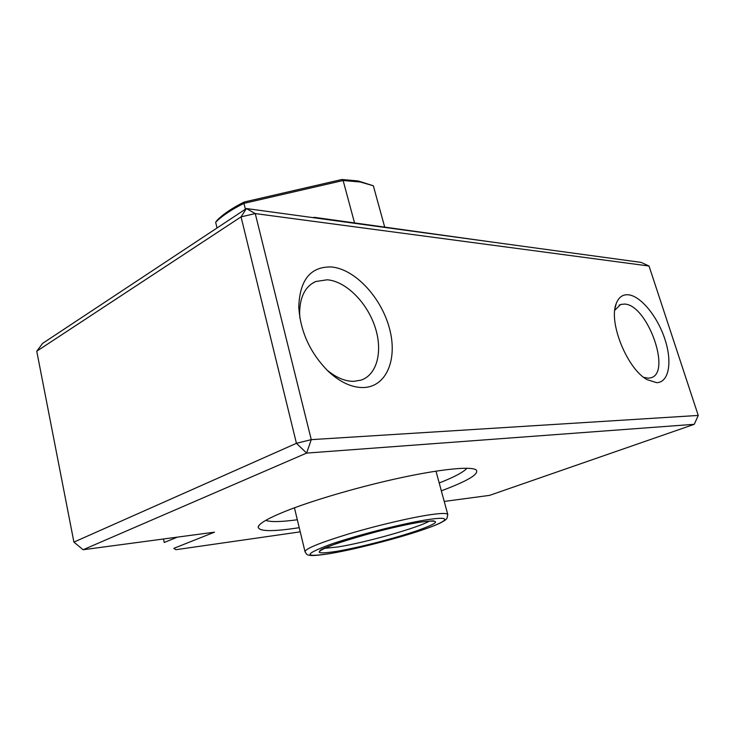 <?xml version="1.0" encoding="UTF-8"?>
<svg xmlns="http://www.w3.org/2000/svg" width="735" height="735" viewBox="0 0 735 735"><rect width="100%" height="100%" fill="white"/><g stroke="black" fill="none" stroke-linecap="round" stroke-linejoin="round"><path stroke-width="1.1" d="M439.208 482.978C454.386 477.006 463.629 472.091 466.945 468.232M299.237 527.693C272.382 531.791 258.692 531.561 258.178 527.004C258.968 523.439 268.652 517.954 287.229 510.549C315.26 499.524 362.281 485.936 402.394 477.41C442.562 468.866 470.96 466.256 476.078 469.84C479.643 473.854 468.066 480.855 441.34 490.824M656.649 382.669L647.112 379.664C627.24 369.053 608.304 322.206 616.196 303.693C618.585 297.308 622.618 294.34 628.278 294.781C640.782 295.911 657.531 316.5 664.909 339.221C672.461 361.932 669.015 382.503 656.649 382.669M643.731 377.349L648.233 378.185L650.576 377.863C672.231 373.408 647.342 304.244 624.41 304.069L620.68 304.474L614.763 310.271M363.09 387.556C351.716 387.584 340.167 382.237 328.462 371.524C310.161 353.103 300.266 331.54 298.768 306.844C299.788 279.677 310.721 266.382 331.577 266.97C355.097 269.166 381.199 297.399 389.403 328.187C397.92 358.965 386.628 387.17 363.09 387.556M326.57 369.687C335.766 377.45 344.788 381.336 353.645 381.355L361.032 380.142C377.487 374.648 383.119 350.375 374.786 326.211C366.6 302.012 345.799 281.294 327.277 279.787L315.692 281.523C305.053 286.485 299.705 297.206 299.641 313.689L299.926 318.329M444.225 501.435L489.565 495.372L694.272 424.306L698.25 415.44L311.263 439.64L296.435 443.315L241.052 216.871L255.247 213.582L246.409 208.547L241.052 216.871L36.75 351.211L42.612 343.383L246.409 208.547L641.186 262.404L649.033 266.024L255.247 213.582L311.263 439.64L306.614 453.091L83.101 549.743L214.491 532.168L173.8 548.365L175.885 549.707L300.238 531.846M163.482 538.985L164.227 542.485L177.374 537.129M175.885 549.707L173.8 548.365M694.272 424.306L306.614 453.091L296.435 443.315L73.913 542.099L83.101 549.743M698.25 415.44L649.033 266.024M36.75 351.211L73.913 542.099M265.739 520.371C270.544 522.144 281.073 521.942 297.326 519.764M315.15 217.927L314.332 217.33L491.981 242.045M312.991 217.633L314.332 217.33M228.135 220.638L230.68 218.956M244.259 202.006L243.956 203.365C231.608 209.466 222.181 215.759 215.658 222.255L217.404 219.949C223.679 213.784 232.637 207.794 244.259 202.006L341.959 179.487L358.193 180.975L373.334 185.771L360.297 182.023L343.135 180.507L243.956 203.365L245.398 209.218M373.334 185.771L384.662 226.959M354.509 222.824L343.135 180.507L341.959 179.487M217.027 227.988L215.658 222.255M435.993 471.144L447.744 514.381L446.999 518.331C446.117 518.993 447.661 519.103 439.852 523.219C422.46 531.58 362.493 548.246 329.831 553.611C319.854 555.182 313.312 555.779 310.207 555.394L308.14 554.953C307.377 555.118 306.348 554.071 305.043 551.81C305.062 548.769 319.817 542.752 349.318 533.739C377.321 525.406 411.582 517.403 430.71 514.647C441.193 513.168 446.871 513.076 447.744 514.381L447.826 514.73M428.854 519.47C404.645 522.998 355.556 535.493 329.115 544.874C303.436 554.631 303.72 557.525 329.978 553.565C354.784 549.422 395.963 538.893 421.908 530.1C448.139 521.262 453.458 515.786 428.854 519.47M324.383 548.356L337.824 546.969C365.378 542.669 419.244 527.482 429.341 521.069M336.207 551.425C313.661 554.778 313.569 552.233 335.923 543.79C358.772 535.714 400.704 525.038 421.688 521.942C441.873 519.516 440.017 522.539 416.129 531.019C393.657 538.654 357.642 547.86 336.207 551.425M475.481 469.509L476.078 469.84M615.03 308.332L616.196 303.693M620.68 304.474L619.155 305.154M299.641 313.689L298.768 306.844M315.692 281.523L311.355 283.976M259.547 524.818L258.178 527.004M294.441 507.812L304.979 551.516M321.461 549.743L320.12 551.057C315.637 548.723 389.963 526.049 421.486 521.997C430.545 520.894 434.688 520.628 433.907 521.198L432.694 520.849"/></g></svg>
